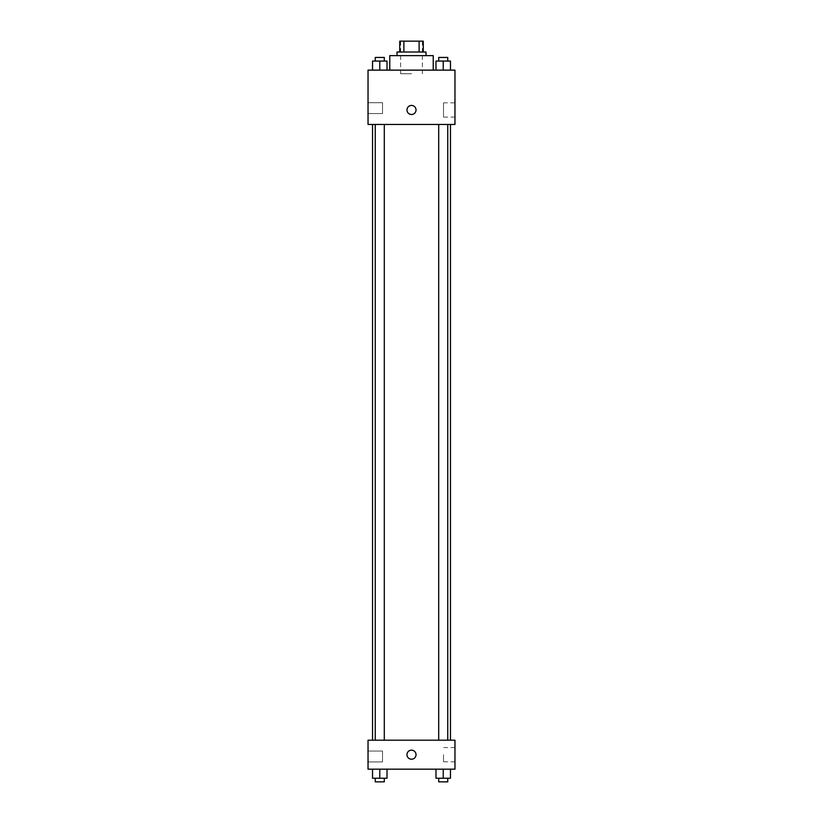 <?xml version="1.0" encoding="UTF-8"?>
<svg xmlns="http://www.w3.org/2000/svg" width="823" height="823" viewBox="0 0 823 823"><rect width="100%" height="100%" fill="white"/><g stroke="black" fill="none" stroke-linecap="round" stroke-linejoin="round"><path stroke-width="0.62" stroke-dasharray="4.12 3.09" d="M411.5 73.751L400.636 73.751L411.5 73.751M411.5 41.15L400.636 41.15L411.5 41.15M419.123 52.014L419.123 41.15L423.269 41.15L423.269 52.014L403.877 52.014L423.269 52.014M419.123 41.15L399.731 41.15M403.877 52.014L399.731 52.014L403.877 52.014L403.877 41.15M425.985 52.014L397.015 52.014M397.015 55.635L425.985 55.635L397.015 55.635M389.773 55.635L433.227 55.635M411.5 70.13L389.773 70.13L411.5 70.13M454.965 70.13L368.035 70.13L368.035 124.458L454.965 124.458L454.965 70.13M372.531 70.13L387.016 70.13L372.531 70.13L387.016 70.13L372.531 70.13L379.773 70.13L379.773 61.067L372.531 61.067L384.3 61.067L372.531 61.067L372.531 70.13L379.773 70.13L372.531 70.13L372.531 61.067L372.531 70.13L387.016 70.13L379.773 70.13L379.773 61.067L387.016 61.067L375.247 61.067L387.016 61.067L387.016 70.13L387.016 61.067M435.984 70.13L450.469 70.13L435.984 70.13L450.469 70.13L435.984 70.13L443.227 70.13L443.227 61.067L435.984 61.067L447.753 61.067L435.984 61.067L435.984 70.13L443.227 70.13L435.984 70.13L435.984 61.067L435.984 70.13L450.469 70.13L443.227 70.13L443.227 61.067L450.469 61.067L438.7 61.067L450.469 61.067L450.469 70.13L450.469 61.067M416.026 109.963A4.527 4.527 0 0 0 409.237 106.044A4.527 4.527 0 0 0 409.237 113.893A4.527 4.527 0 0 0 416.026 109.963A4.527 4.527 0 0 1 409.237 113.893A4.527 4.527 0 0 1 409.237 106.044A4.527 4.527 0 0 1 416.026 109.963M454.965 102.844L454.965 117.092L454.965 102.844L443.515 102.844L443.515 117.092L443.515 102.844M406.974 109.963A4.527 4.527 0 0 0 413.763 113.893A4.527 4.527 0 0 0 413.763 106.044A4.527 4.527 0 0 0 406.974 109.963M368.035 113.595L368.035 102.721L368.035 113.595L368.035 102.721L368.035 113.595L382.52 113.595L382.52 102.721L382.52 113.595L382.52 102.721L382.52 113.595L368.035 113.595M443.227 124.458L447.753 124.458L443.227 124.458M379.773 124.458L375.247 124.458L379.773 124.458M411.5 124.458L372.531 124.458L411.5 124.458M411.5 740.196L372.531 740.196L411.5 740.196M443.227 740.196L447.753 740.196L443.227 740.196M379.773 740.196L375.247 740.196L379.773 740.196M454.965 740.196L368.035 740.196L368.035 769.176L454.965 769.176L454.965 740.196M368.035 756.491L368.035 761.933L368.035 756.491M450.469 778.229L450.469 769.176L450.469 778.229L443.227 778.229L450.469 778.229L443.227 778.229L443.227 769.176L450.469 769.176L435.984 769.176L450.469 769.176L435.984 769.176L450.469 769.176L435.984 769.176L450.469 769.176L443.227 769.176L443.227 778.229L435.984 778.229L435.984 769.176L435.984 778.229L447.753 778.229L435.984 778.229L435.984 769.176M387.016 778.229L387.016 769.176L387.016 778.229L379.773 778.229L387.016 778.229L379.773 778.229L379.773 769.176L387.016 769.176L372.531 769.176L387.016 769.176L372.531 769.176L387.016 769.176L372.531 769.176L387.016 769.176L379.773 769.176L379.773 778.229L372.531 778.229L372.531 769.176L372.531 778.229L384.3 778.229L372.531 778.229L372.531 769.176M368.035 761.933L382.52 761.933L382.52 751.06L382.52 761.933L382.52 751.06L382.52 761.933L368.035 761.933M454.965 754.681L454.965 761.81L454.965 754.681M411.5 750.154A4.527 4.527 0 0 0 407.58 756.944A4.527 4.527 0 0 0 415.42 756.944A4.527 4.527 0 0 0 411.5 750.154A4.527 4.527 0 0 1 415.42 756.944A4.527 4.527 0 0 1 407.58 756.944A4.527 4.527 0 0 1 411.5 750.154M443.515 754.681L443.515 761.81L443.515 754.681M411.5 759.218A4.527 4.527 0 0 0 415.42 752.417A4.527 4.527 0 0 0 407.58 752.417A4.527 4.527 0 0 0 411.5 759.218M438.7 778.229L438.7 781.85L447.753 781.85L438.7 781.85L447.753 781.85L447.753 778.229L438.7 778.229L447.753 778.229M443.227 778.229L443.227 769.176M375.247 778.229L375.247 781.85L384.3 781.85L375.247 781.85L384.3 781.85L384.3 778.229L375.247 778.229L384.3 778.229M379.773 778.229L379.773 769.176M438.7 61.067L438.7 57.445L447.753 57.445L438.7 57.445L447.753 57.445L447.753 61.067M443.227 70.13L443.227 61.067M375.247 61.067L375.247 57.445L384.3 57.445L375.247 57.445L384.3 57.445L384.3 61.067M379.773 70.13L379.773 61.067M400.636 41.15L400.636 73.751M422.364 41.15L422.364 73.751M454.965 117.092L443.515 117.092M368.035 102.721L382.52 102.721L368.035 102.721M384.3 740.196L384.3 124.458M375.247 740.196L375.247 124.458M447.753 740.196L447.753 124.458M438.7 740.196L438.7 124.458M368.035 751.06L382.52 751.06L368.035 751.06M454.965 747.562L443.515 747.562M454.965 761.81L443.515 761.81"/><path stroke-width="1.23" d="M403.877 52.014L403.877 41.15L399.731 41.15L399.731 52.014L399.731 41.15M403.877 41.15L423.269 41.15L423.269 52.014M419.123 52.014L419.123 41.15M397.015 55.635L397.015 52.014L425.985 52.014L425.985 55.635M433.227 70.13L433.227 55.635L389.773 55.635L389.773 70.13M368.035 70.13L454.965 70.13L454.965 124.458L368.035 124.458L368.035 70.13M406.974 109.963A4.527 4.527 0 0 1 413.763 106.044A4.527 4.527 0 0 1 413.763 113.893A4.527 4.527 0 0 1 406.974 109.963M368.035 740.196L454.965 740.196L454.965 769.176L368.035 769.176L368.035 740.196M411.5 759.218A4.527 4.527 0 0 1 407.58 752.417A4.527 4.527 0 0 1 415.42 752.417A4.527 4.527 0 0 1 411.5 759.218M435.984 769.176L435.984 778.229L450.469 778.229L450.469 769.176L450.469 778.229M443.227 778.229L443.227 769.176M447.753 778.229L447.753 781.85L438.7 781.85L438.7 778.229M372.531 769.176L372.531 778.229L387.016 778.229L387.016 769.176L387.016 778.229M379.773 778.229L379.773 769.176M384.3 778.229L384.3 781.85L375.247 781.85L375.247 778.229M435.984 70.13L435.984 61.067L450.469 61.067L450.469 70.13L450.469 61.067M443.227 70.13L443.227 61.067M447.753 61.067L447.753 57.445L438.7 57.445L438.7 61.067M372.531 70.13L372.531 61.067L387.016 61.067L387.016 70.13L387.016 61.067M379.773 70.13L379.773 61.067M384.3 61.067L384.3 57.445L375.247 57.445L375.247 61.067M450.469 740.196L450.469 124.458M372.531 740.196L372.531 124.458M438.7 124.458L438.7 740.196M447.753 124.458L447.753 740.196M384.3 740.196L384.3 124.458M375.247 740.196L375.247 124.458"/></g></svg>
